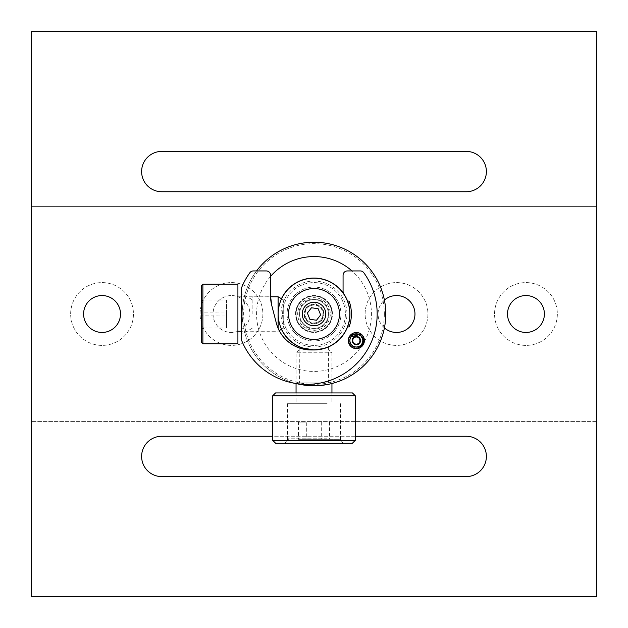 <?xml version="1.0" encoding="UTF-8"?>
<svg xmlns="http://www.w3.org/2000/svg" width="628" height="628" viewBox="0 0 628 628"><rect width="100%" height="100%" fill="white"/><g stroke="black" fill="none" stroke-linecap="round" stroke-linejoin="round"><path stroke-width="0.47" stroke-dasharray="3.14 2.35" d="M384.344 314A70.344 70.344 0 0 1 314 384.344A70.344 70.344 0 0 1 243.656 314A70.344 70.344 0 0 1 314 243.656A70.344 70.344 0 0 1 384.344 314M296.055 382.954L331.945 382.954L296.055 382.954L296.196 383.535A71.78 71.78 0 0 1 242.22 314A71.78 71.78 0 0 0 314 385.78A71.78 71.78 0 0 0 385.78 314A71.78 71.78 0 0 0 314 242.22A71.78 71.78 0 0 0 242.22 314A71.78 71.78 0 0 1 256.569 270.935M270.574 276.43A57.423 57.423 0 0 0 299.713 369.617A57.423 57.423 0 0 0 351.986 270.935M299.572 314A14.428 14.428 0 0 1 314 299.572A14.428 14.428 0 0 1 328.428 314A14.428 14.428 0 0 0 314 299.572A14.428 14.428 0 0 0 299.572 314A14.428 14.428 0 0 0 314 328.428A14.428 14.428 0 0 0 328.428 314A14.428 14.428 0 0 1 314 328.428A14.428 14.428 0 0 1 299.572 314M324.331 348.446L325.987 347.904M314 385.78C337.158 383.316 337.158 383.316 314 385.78C337.158 383.316 337.158 383.316 314 385.78L310.483 385.694M281.454 298.708A35.961 35.961 0 0 0 281.454 329.3M349.961 314A35.961 35.961 0 0 0 314 278.039A35.961 35.961 0 0 0 278.039 314A35.961 35.961 0 0 0 314 349.961A35.961 35.961 0 0 0 349.961 314M298.881 349.961L329.119 349.961L298.881 349.961L296.055 352.787L331.945 352.787L296.055 352.787L296.055 383.52L307.116 385.451M299.572 382.954L314 382.954L299.572 382.954L299.854 347.064M322.392 403.71L294.909 403.71L322.392 403.71M322.392 392.947L294.909 392.947L322.392 392.947M301.142 443.195L343.241 443.195L301.142 443.195M325.61 440.369L287.585 440.369L325.61 440.369M325.61 403.71L287.585 403.71L325.61 403.71M275.551 443.195L352.449 443.195M355.275 440.369L272.725 440.369M352.449 392.947L275.551 392.947M272.725 395.773L355.275 395.773M301.424 439.317L339.434 439.317L301.424 439.317M327.133 438.187L287.436 438.187L327.133 438.187M327.133 403.71L287.436 403.71L327.133 403.71M322.871 403.71L296.055 403.71L322.871 403.71M298.457 439.317L329.543 439.317L298.457 439.317L298.457 422.095L306.315 422.095L306.315 439.317M306.315 422.095L298.457 422.095M306.142 422.095L306.142 439.317M321.685 422.095L321.685 439.317M329.543 422.095L329.543 439.317M321.858 422.095L321.858 439.317M339.936 334.316A32.946 32.946 0 0 1 293.684 339.936A32.946 32.946 0 0 1 288.064 293.684A32.946 32.946 0 0 1 334.316 288.064A32.946 32.946 0 0 1 339.936 334.316M285.803 291.91A35.82 35.82 0 0 0 291.91 342.197A35.82 35.82 0 0 0 342.197 336.09A35.82 35.82 0 0 0 336.09 285.803A35.82 35.82 0 0 0 285.803 291.91M321.685 320.021A9.765 9.765 0 0 0 320.021 306.315A9.765 9.765 0 0 0 306.315 307.979A9.765 9.765 0 0 0 307.979 321.685A9.765 9.765 0 0 0 321.685 320.021A9.765 9.765 0 0 0 320.021 306.315A9.765 9.765 0 0 0 306.315 307.979A9.765 9.765 0 0 0 307.979 321.685A9.765 9.765 0 0 0 321.685 320.021M302.641 305.106A14.428 14.428 0 0 1 322.894 302.641A14.428 14.428 0 0 1 325.359 322.894A14.428 14.428 0 0 1 305.106 325.359A14.428 14.428 0 0 1 302.641 305.106A14.428 14.428 0 0 1 322.894 302.641A14.428 14.428 0 0 1 325.359 322.894A14.428 14.428 0 0 1 305.106 325.359A14.428 14.428 0 0 1 302.641 305.106M321.041 319.519A8.949 8.949 0 0 1 308.481 321.041A8.949 8.949 0 0 1 306.959 308.481A8.949 8.949 0 0 1 319.519 306.959A8.949 8.949 0 0 1 321.041 319.519M304.729 306.739A11.775 11.775 0 0 0 306.739 323.271A11.775 11.775 0 0 0 323.271 321.261A11.775 11.775 0 0 0 321.261 304.729A11.775 11.775 0 0 0 304.729 306.739M307.351 313.058L309.855 319.291L316.512 320.233L320.649 314.942L318.145 308.709L311.488 307.767L307.351 313.058M297.892 311.402A16.312 16.312 0 0 1 316.598 297.892A16.312 16.312 0 0 1 330.108 316.598A16.312 16.312 0 0 1 311.402 330.108A16.312 16.312 0 0 1 297.892 311.402M331.717 316.857A17.945 17.945 0 0 0 316.857 296.283A17.945 17.945 0 0 0 296.283 311.143A17.945 17.945 0 0 1 316.857 296.283A17.945 17.945 0 0 1 331.717 316.857A17.945 17.945 0 0 1 311.143 331.717A17.945 17.945 0 0 1 296.283 311.143A17.945 17.945 0 0 0 311.143 331.717A17.945 17.945 0 0 0 331.717 316.857M328.923 316.41A15.119 15.119 0 0 0 316.41 299.077A15.119 15.119 0 0 0 299.077 311.59A15.119 15.119 0 0 0 311.59 328.923A15.119 15.119 0 0 0 328.923 316.41M315.649 303.771L323.687 310.318L322.031 320.547L312.351 324.229L304.313 317.682L305.969 307.453L315.649 303.771L323.687 310.318L322.031 320.547L312.351 324.229L304.313 317.682L305.969 307.453L315.649 303.771M141.614 171.57A20.175 20.175 0 0 0 161.788 191.744L466.212 191.744A20.175 20.175 0 0 0 486.386 171.57A20.175 20.175 0 0 0 466.212 151.395L161.788 151.395A20.175 20.175 0 0 0 141.614 171.57M141.614 456.43A20.175 20.175 0 0 0 161.788 476.605L466.212 476.605A20.175 20.175 0 0 0 486.386 456.43A20.175 20.175 0 0 0 466.212 436.256L161.788 436.256A20.175 20.175 0 0 0 141.614 456.43M295.553 314A18.448 18.448 0 0 1 314 295.553A18.448 18.448 0 0 1 332.447 314A18.448 18.448 0 0 1 314 332.447A18.448 18.448 0 0 1 295.553 314A18.448 18.448 0 0 1 314 295.553A18.448 18.448 0 0 1 332.447 314A18.448 18.448 0 0 1 314 332.447A18.448 18.448 0 0 1 295.553 314M282.6 314A31.4 31.4 0 0 1 314 282.6A31.4 31.4 0 0 1 345.4 314A31.4 31.4 0 0 1 314 345.4A31.4 31.4 0 0 1 282.6 314A31.4 31.4 0 0 1 314 282.6A31.4 31.4 0 0 1 345.4 314A31.4 31.4 0 0 1 314 345.4A31.4 31.4 0 0 1 282.6 314M237.91 331.294A18.448 18.448 0 0 1 213.033 314A18.448 18.448 0 0 1 231.481 295.553A18.448 18.448 0 0 1 238.067 331.231M238.091 296.777A18.448 18.448 0 0 1 231.481 332.447A18.448 18.448 0 0 1 213.033 314A18.448 18.448 0 0 1 237.91 296.706M200.081 314A31.4 31.4 0 0 1 231.481 282.592A31.4 31.4 0 0 1 262.889 314A31.4 31.4 0 0 1 231.481 345.4A31.4 31.4 0 0 1 200.081 314A31.4 31.4 0 0 1 231.481 282.592A31.4 31.4 0 0 1 262.889 314A31.4 31.4 0 0 1 231.481 345.4A31.4 31.4 0 0 1 200.081 314M384.415 327.926A18.448 18.448 0 0 1 396.519 295.553A18.448 18.448 0 0 1 414.967 314A18.448 18.448 0 0 1 396.519 332.447A18.448 18.448 0 0 1 384.415 300.074M365.119 314A31.4 31.4 0 0 1 396.519 282.592A31.4 31.4 0 0 1 427.927 314A31.4 31.4 0 0 1 396.519 345.4A31.4 31.4 0 0 1 365.119 314A31.4 31.4 0 0 1 396.519 282.592A31.4 31.4 0 0 1 427.927 314A31.4 31.4 0 0 1 396.519 345.4A31.4 31.4 0 0 1 365.119 314M507.502 314A18.448 18.448 0 0 1 525.95 295.553A18.448 18.448 0 0 1 544.398 314A18.448 18.448 0 0 1 525.95 332.447A18.448 18.448 0 0 1 507.502 314M494.55 314A31.4 31.4 0 0 1 525.95 282.592A31.4 31.4 0 0 1 557.35 314A31.4 31.4 0 0 1 525.95 345.4A31.4 31.4 0 0 1 494.55 314A31.4 31.4 0 0 1 525.95 282.592A31.4 31.4 0 0 1 557.35 314A31.4 31.4 0 0 1 525.95 345.4A31.4 31.4 0 0 1 494.55 314M83.603 314A18.448 18.448 0 0 1 102.05 295.553A18.448 18.448 0 0 1 120.498 314A18.448 18.448 0 0 1 102.05 332.447A18.448 18.448 0 0 1 83.603 314M70.65 314A31.4 31.4 0 0 1 102.05 282.592A31.4 31.4 0 0 1 133.45 314A31.4 31.4 0 0 1 102.05 345.4A31.4 31.4 0 0 1 70.65 314A31.4 31.4 0 0 1 102.05 282.592A31.4 31.4 0 0 1 133.45 314A31.4 31.4 0 0 1 102.05 345.4A31.4 31.4 0 0 1 70.65 314M596.6 206.612L596.6 31.4L31.4 31.4L31.4 206.612L596.6 206.612L31.4 206.612L31.4 596.6L596.6 596.6L596.6 206.612M355.275 436.256L272.725 436.256M596.6 421.388L31.4 421.388L596.6 421.388M348.312 340.564A8.038 8.038 0 0 1 356.351 332.526A8.038 8.038 0 0 1 364.389 340.564A8.038 8.038 0 0 1 356.351 348.603A8.038 8.038 0 0 1 348.312 340.564M270.574 296.275L271.712 305.247L273.981 314L271.712 305.247A35.82 35.82 0 0 1 270.574 296.275L270.574 275.237A4.302 4.302 0 0 0 266.272 270.935L253.351 270.935A4.302 4.302 0 0 0 249.873 272.709A70.344 70.344 0 0 0 241.827 287.09A4.302 4.302 0 0 0 241.505 288.731L241.505 339.269A4.302 4.302 0 0 0 241.827 340.91A70.344 70.344 0 0 0 377.169 314A70.344 70.344 0 0 0 363.777 272.709A4.302 4.302 0 0 0 360.291 270.935L347.37 270.935A4.302 4.302 0 0 0 343.069 275.237L343.069 291.471A4.302 4.302 0 0 0 343.806 293.873A35.969 35.969 0 0 1 347.574 301.102L349.105 301.102A37.397 37.397 0 0 1 349.105 326.898L347.574 326.898A35.969 35.969 0 0 1 314 349.969L311.127 349.969A35.969 35.969 0 0 1 276.312 323.004L271.712 305.247M252.126 314L252.126 296.055L252.126 314M241.505 314L241.505 293.543L241.505 314M276.312 323.004L273.981 314L276.312 323.004L279.217 330.595L278.11 331.231L278.11 296.777M201.447 285.654L201.447 342.354M202.883 343.791L202.883 284.217M237.91 296.816L237.91 331.231L237.91 296.816M278.11 328.256L278.11 331.231L241.505 331.231M283.275 299.791L283.275 328.248L283.275 299.791M237.91 343.791L237.91 284.217M201.447 329.512L201.447 298.496L201.447 329.512L202.883 328.02L202.883 299.988L202.883 328.02L226.575 328.02L226.575 327.055L202.883 327.055L201.447 328.428M226.575 327.055L226.575 312.98L201.447 312.87M226.575 312.98L226.575 299.988L202.883 299.988L201.447 298.496M226.575 299.988L226.575 315.021L201.447 315.138M226.575 315.021L226.575 328.02M226.575 300.953L202.883 300.953L201.447 299.58M349.074 343.987L348.972 337.362C347.684 340.769 348.328 343.806 350.903 346.475C358.345 353.8 369.696 341.404 361.799 334.653L364.358 341.287M362.796 339.356A6.743 6.586 42.7 0 1 351.821 345.471A6.743 6.586 42.7 0 1 357.026 334.033M363.086 340.91A6.743 6.586 42.7 0 1 351.955 345.329A6.743 6.586 42.7 0 1 351.46 335.917A6.743 6.586 42.7 0 1 360.88 335.65A6.743 6.586 42.7 0 1 361.375 345.062A6.743 6.586 42.7 0 1 351.955 345.329A6.743 6.586 42.7 0 1 351.46 335.917A6.743 6.586 42.7 0 1 360.88 335.65A6.743 6.586 42.7 0 1 361.375 345.062A6.743 6.586 42.7 0 1 351.955 345.329A6.743 6.586 42.7 0 1 351.46 335.917A6.743 6.586 42.7 0 1 360.88 335.65A6.743 6.586 42.7 0 1 361.375 345.062A6.743 6.586 42.7 0 1 351.955 345.329A6.743 6.586 42.7 0 1 351.46 335.917A6.743 6.586 42.7 0 1 360.88 335.65A6.743 6.586 42.7 0 1 361.375 345.062A6.743 6.586 42.7 0 1 351.955 345.329A6.743 6.586 42.7 0 1 351.46 335.917A6.743 6.586 42.7 0 1 360.88 335.65A6.743 6.586 42.7 0 1 361.375 345.062A6.743 6.586 42.7 0 1 351.955 345.329A6.743 6.586 42.7 0 1 351.46 335.917A6.743 6.586 42.7 0 1 360.88 335.65A6.743 6.586 42.7 0 1 361.375 345.062A6.743 6.586 42.7 0 1 351.955 345.329A6.743 6.586 42.7 0 1 351.46 335.917A6.743 6.586 42.7 0 1 360.88 335.65A6.743 6.586 42.7 0 1 361.375 345.062A6.743 6.586 42.7 0 1 351.955 345.329A6.743 6.586 42.7 0 1 351.46 335.917A6.743 6.586 42.7 0 1 360.88 335.65A6.743 6.586 42.7 0 1 361.375 345.062A6.743 6.586 42.7 0 1 351.955 345.329A6.743 6.586 42.7 0 1 351.46 335.917A6.743 6.586 42.7 0 1 360.88 335.65A6.743 6.586 42.7 0 1 361.375 345.062A6.743 6.586 42.7 0 1 351.955 345.329A6.743 6.586 42.7 0 1 351.46 335.917A6.743 6.586 42.7 0 1 360.88 335.65A6.743 6.586 42.7 0 1 361.375 345.062A6.743 6.586 42.7 0 1 351.955 345.329A6.743 6.586 42.7 0 1 351.46 335.917A6.743 6.586 42.7 0 1 360.88 335.65A6.743 6.586 42.7 0 1 361.375 345.062A6.743 6.586 42.7 0 1 351.955 345.329A6.743 6.586 42.7 0 1 351.46 335.917A6.743 6.586 42.7 0 1 360.88 335.65A6.743 6.586 42.7 0 1 361.375 345.062A6.743 6.586 42.7 0 1 351.955 345.329A6.743 6.586 42.7 0 1 351.46 335.917A6.743 6.586 42.7 0 1 360.88 335.65A6.743 6.586 42.7 0 1 361.375 345.062A6.743 6.586 42.7 0 1 351.955 345.329A6.743 6.586 42.7 0 1 355.456 333.876M362.364 335.226L364.303 339.363M360.134 347.653L350.903 346.475C353.768 348.823 356.845 349.215 360.134 347.653L350.903 346.475C358.345 353.8 369.696 341.404 361.799 334.653C369.704 341.467 358.274 353.8 350.903 346.475C358.345 353.8 369.696 341.404 361.799 334.653C369.704 341.467 358.274 353.8 350.903 346.475C358.345 353.8 369.696 341.404 361.799 334.653C369.704 341.467 358.274 353.8 350.903 346.475C358.345 353.8 369.696 341.404 361.799 334.653C369.704 341.467 358.274 353.8 350.903 346.475C358.345 353.8 369.696 341.404 361.799 334.653C369.704 341.467 358.274 353.8 350.903 346.475C358.345 353.8 369.696 341.404 361.799 334.653C369.704 341.467 358.274 353.8 350.903 346.475C358.345 353.8 369.696 341.404 361.799 334.653C369.704 341.467 358.274 353.8 350.903 346.475C358.345 353.8 369.696 341.404 361.799 334.653C369.704 341.467 358.274 353.8 350.903 346.475C358.345 353.8 369.696 341.404 361.799 334.653C369.704 341.467 358.274 353.8 350.903 346.475C358.345 353.8 369.696 341.404 361.799 334.653C369.704 341.467 358.274 353.8 350.903 346.475C358.345 353.8 369.696 341.404 361.799 334.653C369.704 341.467 358.274 353.8 350.903 346.475C358.345 353.8 369.696 341.404 361.799 334.653C365.582 339.45 365.143 343.72 360.472 347.465A8.038 8.038 0 0 0 363.565 344.113C364.876 335.124 361.092 331.647 352.23 333.656A8.038 8.038 0 0 0 349.137 337.016C348.179 340.407 348.948 343.367 351.445 345.887C354.168 348.171 357.175 348.697 360.472 347.465M352.23 333.656L351.507 335.87A6.743 6.586 42.7 0 1 360.747 335.792A6.743 6.586 42.7 0 1 361.241 345.204A6.743 6.586 42.7 0 1 351.821 345.471A6.743 6.586 42.7 0 1 351.327 336.059A6.743 6.586 42.7 0 1 360.747 335.792A6.743 6.586 42.7 0 1 361.241 345.204A6.743 6.586 42.7 0 1 351.821 345.471A6.743 6.586 42.7 0 1 351.327 336.059A6.743 6.586 42.7 0 1 360.747 335.792A6.743 6.586 42.7 0 1 361.241 345.204A6.743 6.586 42.7 0 1 351.821 345.471A6.743 6.586 42.7 0 1 351.327 336.059A6.743 6.586 42.7 0 1 360.747 335.792A6.743 6.586 42.7 0 1 361.241 345.204A6.743 6.586 42.7 0 1 351.821 345.471A6.743 6.586 42.7 0 1 351.327 336.059A6.743 6.586 42.7 0 1 360.747 335.792A6.743 6.586 42.7 0 1 361.241 345.204A6.743 6.586 42.7 0 1 351.821 345.471A6.743 6.586 42.7 0 1 351.327 336.059A6.743 6.586 42.7 0 1 360.747 335.792A6.743 6.586 42.7 0 1 361.241 345.204A6.743 6.586 42.7 0 1 351.821 345.471A6.743 6.586 42.7 0 1 351.327 336.059A6.743 6.586 42.7 0 1 360.747 335.792A6.743 6.586 42.7 0 1 361.241 345.204A6.743 6.586 42.7 0 1 351.821 345.471A6.743 6.586 42.7 0 1 351.327 336.059A6.743 6.586 42.7 0 1 360.747 335.792A6.743 6.586 42.7 0 1 361.241 345.204A6.743 6.586 42.7 0 1 351.821 345.471A6.743 6.586 42.7 0 1 351.327 336.059A6.743 6.586 42.7 0 1 360.747 335.792A6.743 6.586 42.7 0 1 361.241 345.204A6.743 6.586 42.7 0 1 351.821 345.471A6.743 6.586 42.7 0 1 351.327 336.059A6.743 6.586 42.7 0 1 360.747 335.792A6.743 6.586 42.7 0 1 361.241 345.204A6.743 6.586 42.7 0 1 351.821 345.471A6.743 6.586 42.7 0 1 351.327 336.059A6.743 6.586 42.7 0 1 360.747 335.792A6.743 6.586 42.7 0 1 361.241 345.204A6.743 6.586 42.7 0 1 351.821 345.471A6.743 6.586 42.7 0 1 351.327 336.059A6.743 6.586 42.7 0 1 360.747 335.792A6.743 6.586 42.7 0 1 361.241 345.204A6.743 6.586 42.7 0 1 351.821 345.471A6.743 6.586 42.7 0 1 351.327 336.059A6.743 6.586 42.7 0 1 360.747 335.792A6.743 6.586 42.7 0 1 361.241 345.204A6.743 6.586 42.7 0 1 351.821 345.471A6.743 6.586 42.7 0 1 351.327 336.059A6.743 6.586 42.7 0 1 360.747 335.792A6.743 6.586 42.7 0 1 361.422 345.007L363.565 344.113M351.507 335.87L355.432 333.884A6.743 6.586 42.7 0 1 363.078 340.941L361.422 345.007M355.432 333.884L361.186 335.313L363.078 340.941M353.383 343.783A4.38 4.38 0 0 0 359.569 343.532A4.38 4.38 0 0 0 359.318 337.346A4.38 4.38 0 0 0 353.132 337.597A4.38 4.38 0 0 0 353.383 343.783M350.149 335.446L361.799 334.653C354.42 327.321 342.998 339.67 350.903 346.475C343.006 339.701 354.373 327.329 361.799 334.653C354.42 327.321 342.998 339.67 350.903 346.475C343.006 339.701 354.373 327.329 361.799 334.653C354.42 327.321 342.998 339.67 350.903 346.475C343.006 339.701 354.373 327.329 361.799 334.653C354.42 327.321 342.998 339.67 350.903 346.475C343.006 339.701 354.373 327.329 361.799 334.653C354.42 327.321 342.998 339.67 350.903 346.475C343.006 339.701 354.373 327.329 361.799 334.653C354.42 327.321 342.998 339.67 350.903 346.475C343.006 339.701 354.373 327.329 361.799 334.653C354.42 327.321 342.998 339.67 350.903 346.475C343.006 339.701 354.373 327.329 361.799 334.653C354.42 327.321 342.998 339.67 350.903 346.475C343.006 339.701 354.373 327.329 361.799 334.653C354.42 327.321 342.998 339.67 350.903 346.475C343.006 339.701 354.373 327.329 361.799 334.653C354.42 327.321 342.998 339.67 350.903 346.475C343.006 339.701 354.373 327.329 361.799 334.653C354.42 327.321 342.998 339.67 350.903 346.475C343.006 339.701 354.373 327.329 361.799 334.653C354.42 327.321 342.998 339.67 350.903 346.475C343.006 339.701 354.373 327.329 361.799 334.653C354.42 327.321 342.998 339.67 350.903 346.475M334.897 297.036A26.918 26.918 0 0 1 330.964 334.897A26.918 26.918 0 0 1 293.103 330.964A26.918 26.918 0 0 1 297.036 293.103A26.918 26.918 0 0 1 334.897 297.036A26.918 26.918 0 0 1 330.964 334.897A26.918 26.918 0 0 1 293.103 330.964A26.918 26.918 0 0 1 297.036 293.103A26.918 26.918 0 0 1 334.897 297.036M327.949 302.672A17.976 17.976 0 0 1 325.328 327.949A17.976 17.976 0 0 1 300.051 325.328A17.976 17.976 0 0 1 302.672 300.051A17.976 17.976 0 0 1 327.949 302.672A17.976 17.976 0 0 1 325.328 327.949A17.976 17.976 0 0 1 300.051 325.328A17.976 17.976 0 0 1 302.672 300.051A17.976 17.976 0 0 1 327.949 302.672M328.428 346.939L328.428 382.954M331.945 382.954L331.945 352.787L329.119 349.961M333.091 392.947L333.091 403.71M340.415 403.71L340.415 440.369L343.241 443.195M287.585 403.71L287.585 440.369L284.759 443.195M294.909 392.947L294.909 403.71M339.434 439.317L340.564 438.187L340.564 403.71M331.945 392.947L331.945 403.71M296.055 392.947L296.055 403.71M288.566 439.317L287.436 438.187L287.436 403.71M270.574 296.055L252.126 296.055M252.126 299.682L241.505 293.543M252.126 328.326L241.505 334.457M279.962 331.945L252.126 331.945M237.91 296.777L270.574 296.777M283.275 299.76L281.579 298.779M283.275 328.248L281.579 329.229"/><path stroke-width="0.94" d="M256.569 270.935A71.78 71.78 0 0 1 385.78 314A71.78 71.78 0 0 1 296.196 383.535M314 349.969L311.127 349.969A35.969 35.969 0 0 1 276.312 323.004L271.712 305.247L270.574 296.275L270.574 275.237A4.302 4.302 0 0 0 266.272 270.935L253.351 270.935A4.302 4.302 0 0 0 249.873 272.709A70.344 70.344 0 0 0 241.827 287.09A4.302 4.302 0 0 0 241.505 288.731L241.505 339.269A4.302 4.302 0 0 0 241.827 340.91A70.344 70.344 0 0 0 377.169 314A70.344 70.344 0 0 0 363.777 272.709A4.302 4.302 0 0 0 360.291 270.935L347.37 270.935A4.302 4.302 0 0 0 343.069 275.237L343.069 291.471A4.302 4.302 0 0 0 343.806 293.873A35.969 35.969 0 0 1 347.574 301.102L349.105 301.102A37.397 37.397 0 0 1 349.105 326.898L347.574 326.898A35.969 35.969 0 0 1 314 349.969C295.388 346.711 295.388 346.711 314 349.961C295.388 346.711 295.388 346.711 314 349.961C332.62 346.711 332.62 346.711 314 349.961L324.331 348.446M325.987 347.904L328.428 346.939M281.454 329.3A35.961 35.961 0 0 0 349.961 314A35.961 35.961 0 0 0 281.454 298.708M314 385.78C290.85 383.316 290.85 383.316 314 385.78M307.116 385.451L310.483 385.694M351.986 270.935A57.423 57.423 0 0 0 270.574 276.43M355.275 440.369L352.449 443.195L275.551 443.195L272.725 440.369L355.275 440.369L355.275 395.773L272.725 395.773L272.725 440.369M272.725 395.773L275.551 392.947L352.449 392.947L355.275 395.773M293.959 298.3A25.458 25.458 0 0 0 298.3 334.041A25.458 25.458 0 0 0 334.041 329.7A25.458 25.458 0 0 0 329.7 293.959A25.458 25.458 0 0 0 293.959 298.3M342.197 336.09A35.82 35.82 0 0 1 291.91 342.197A35.82 35.82 0 0 1 285.803 291.91A35.82 35.82 0 0 1 336.09 285.803A35.82 35.82 0 0 1 342.197 336.09M323.271 321.261A11.775 11.775 0 0 1 306.739 323.271A11.775 11.775 0 0 1 304.729 306.739A11.775 11.775 0 0 1 321.261 304.729A11.775 11.775 0 0 1 323.271 321.261M309.855 319.291L316.512 320.233L320.649 314.942L318.145 308.709L311.488 307.767L307.351 313.058L309.855 319.291M141.614 171.57A20.175 20.175 0 0 0 161.788 191.744L466.212 191.744A20.175 20.175 0 0 0 486.386 171.57A20.175 20.175 0 0 0 466.212 151.395L161.788 151.395A20.175 20.175 0 0 0 141.614 171.57M272.725 436.256L161.788 436.256A20.175 20.175 0 0 0 141.614 456.43A20.175 20.175 0 0 0 161.788 476.605L466.212 476.605A20.175 20.175 0 0 0 486.386 456.43A20.175 20.175 0 0 0 466.212 436.256L355.275 436.256M384.415 300.074A18.448 18.448 0 0 1 414.967 314A18.448 18.448 0 0 1 384.415 327.926M507.502 314A18.448 18.448 0 0 1 525.95 295.553A18.448 18.448 0 0 1 544.398 314A18.448 18.448 0 0 1 525.95 332.447A18.448 18.448 0 0 1 507.502 314M83.603 314A18.448 18.448 0 0 1 102.05 295.553A18.448 18.448 0 0 1 120.498 314A18.448 18.448 0 0 1 102.05 332.447A18.448 18.448 0 0 1 83.603 314M596.6 31.4L31.4 31.4L31.4 596.6L596.6 596.6L596.6 31.4M348.312 340.564A8.038 8.038 0 0 1 356.351 332.526A8.038 8.038 0 0 1 364.389 340.564A8.038 8.038 0 0 1 356.351 348.603A8.038 8.038 0 0 1 348.312 340.564M271.712 305.247A35.82 35.82 0 0 1 270.574 296.275L270.574 296.777L278.11 296.777L278.11 328.256M281.579 329.229L279.217 330.595L279.601 331.317M276.312 323.004C280.81 334.724 280.81 334.724 276.312 323.004M202.883 343.791L201.447 342.354L201.447 285.654L202.883 284.217L202.883 343.791L237.91 343.791L237.91 284.217L202.883 284.217M355.566 344.066A3.587 3.587 0 0 0 358.988 342.998L360.394 341.467L359.773 339.497A3.587 3.587 0 0 0 353.713 338.131A3.587 3.587 0 0 0 355.566 344.066L357.583 344.521L358.988 342.998A3.587 3.587 0 0 0 359.773 339.497L359.161 337.519A4.145 4.145 0 0 0 355.118 336.608L352.308 339.654A4.145 4.145 0 0 0 353.54 343.61L355.566 344.066M359.397 343.375A4.145 4.145 0 0 0 359.161 337.519L355.118 336.608A4.145 4.145 0 0 0 352.308 339.654L353.54 343.61A4.145 4.145 0 0 0 359.397 343.375M351.994 345.29A6.429 6.429 0 0 0 361.076 344.921A6.429 6.429 0 0 0 360.708 335.831A6.429 6.429 0 0 0 351.625 336.2A6.429 6.429 0 0 0 351.994 345.29M350.903 346.475A8.038 8.038 0 0 0 360.134 347.653C362.694 345.439 363.588 342.668 362.796 339.356L360.786 335.752L357.026 334.033C353.666 333.523 350.981 334.63 348.972 337.369A8.038 8.038 0 0 0 350.903 346.475L349.074 343.987M355.456 333.876A6.743 6.586 42.7 0 1 363.086 340.91M364.303 339.363L360.134 347.653L364.358 341.287M348.972 337.362L361.179 334.135L362.364 335.226M352.379 339.874L353.54 343.61L357.583 344.521L360.394 341.467L359.161 337.519M358.933 337.464L355.118 336.608L352.308 339.654M349.137 337.016L350.149 335.446M331.945 383.504L331.945 392.947M296.055 383.52L296.055 392.947M281.579 298.779L278.11 296.777M237.91 331.231L241.505 331.231"/></g></svg>
